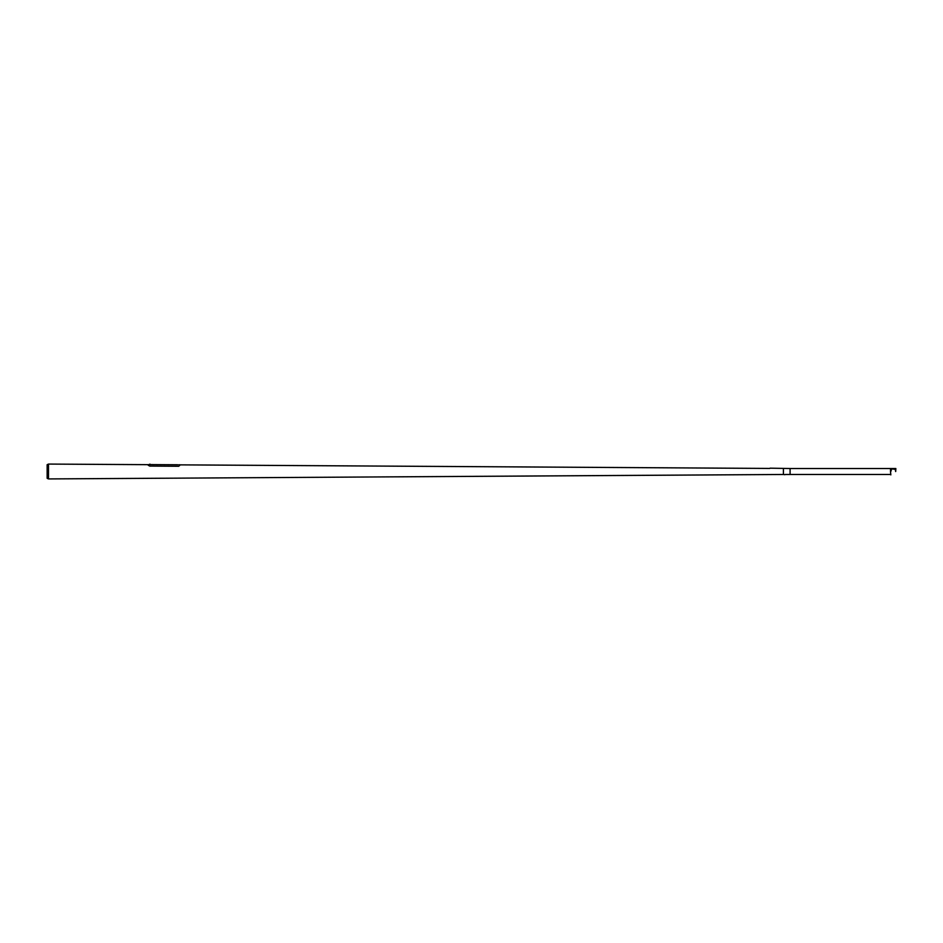 <?xml version="1.0" encoding="UTF-8"?>
<svg xmlns="http://www.w3.org/2000/svg" width="943" height="943" viewBox="0 0 943 943"><rect width="100%" height="100%" fill="white"/><g stroke="black" fill="none" stroke-linecap="round" stroke-linejoin="round"><path stroke-width="1.41" d="M785.024 474.482L790.093 474.482L790.093 468.518L770.054 468.176M784.918 474.706L783.409 474.482L783.409 468.518L783.409 474.482L48.494 478.926L48.494 464.074L47.15 464.687L47.15 478.313L48.494 478.926M769.736 468.435L179.677 464.864M149.053 464.675L48.494 464.074M150.185 464.227L149.56 464.227L150.185 464.593M148.216 465.264L149.89 466.148M178.404 466.349L179.677 465.571M178.404 466.278L149.89 466.078M769.688 468.435L770.301 468.176M790.093 474.47L890.498 474.47M790.093 468.53L890.498 468.53L890.498 471.535L890.97 470.769M895.237 469.296L891.618 468.93L890.935 471.288M895.261 469.414L895.685 471.535L895.85 468.53L890.498 468.53M890.498 471.535L890.829 474.883L890.498 471.535M149.053 464.581L148.216 464.675M150.114 464.581L177.838 464.758M179.677 464.769L178.887 464.758"/></g></svg>
